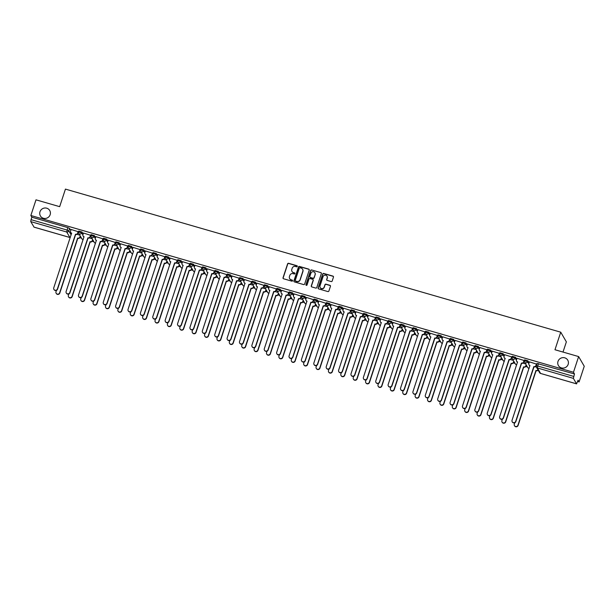 <?xml version="1.0" encoding="UTF-8"?>
<svg xmlns="http://www.w3.org/2000/svg" width="615" height="615" viewBox="0 0 615 615"><rect width="100%" height="100%" fill="white"/><g stroke="black" fill="none" stroke-linecap="round" stroke-linejoin="round"><path stroke-width="0.92" d="M297.291 266.403A0.577 0.561 -30.1 0 0 296.922 265.703L288.643 263.312A0.83 0.8 -30.1 0 0 287.605 263.858L283.031 277.772A0.83 0.8 -30.1 0 0 283.553 278.772L291.841 281.163A0.577 0.561 -30.1 0 0 292.517 280.325A0.577 0.561 -30.1 0 0 292.194 280.079L291.118 279.771A2.645 2.552 -30.1 0 1 289.442 276.573L289.819 275.412A2.645 2.552 -30.1 0 1 293.132 273.66L294.201 273.975A0.577 0.561 -30.1 0 0 294.877 273.137A0.577 0.561 -30.1 0 0 294.554 272.891L293.486 272.583A2.645 2.552 -30.1 0 1 291.802 269.385L292.187 268.225A2.645 2.552 -30.1 0 1 295.492 266.472L296.561 266.787A0.577 0.561 -30.1 0 0 297.291 266.403M297.291 266.057A0.577 0.561 -30.1 0 0 297.03 265.895L288.75 263.504A0.83 0.8 -30.1 0 0 287.72 264.05L283.146 277.965A0.83 0.8 -30.1 0 0 283.161 278.503M292.563 280.432A0.577 0.561 -30.1 0 0 292.302 280.271L291.118 279.771M294.923 273.245A0.577 0.561 -30.1 0 0 294.67 273.083L293.486 272.583M558.005 361.397A5.397 5.197 -30.1 0 0 563.609 368.07A5.397 5.197 -30.1 0 0 567.753 360.159A5.397 5.197 -30.1 0 0 558.005 361.397M39.99 211.76A5.397 5.197 -30.1 0 0 45.595 218.433A5.397 5.197 -30.1 0 0 49.738 210.522A5.397 5.197 -30.1 0 0 39.99 211.76M331.154 281.555A0.83 0.8 -30.1 0 0 332.192 281.009L333.468 277.104A0.83 0.8 -30.1 0 0 332.946 276.112L323.751 273.452A0.83 0.8 -30.1 0 0 322.714 273.998L318.139 287.912A0.83 0.8 -30.1 0 0 318.67 288.912L327.864 291.564A0.83 0.8 -30.1 0 0 328.894 291.018L330.447 286.306A0.83 0.8 -30.1 0 0 329.924 285.306L325.988 284.168A0.83 0.8 -30.1 0 0 324.951 284.714L324.182 287.059A2.214 2.129 -30.1 0 1 320.184 287.566A2.214 2.129 -30.1 0 1 320.015 285.852L323.029 276.689A2.214 2.129 -30.1 0 1 327.026 276.181A2.214 2.129 -30.1 0 1 327.195 277.895L326.696 279.425A0.83 0.8 -30.1 0 0 327.218 280.425L331.154 281.555M30.85 215.504L36.001 199.829L59.663 206.663L65.436 189.105L560.742 332.185L554.968 349.743L578.63 356.577L573.48 372.244L30.85 215.504L31.849 217.21L31.042 219.655L67.012 230.041L68.826 230.886L71.163 234.915M309.23 270.108A0.83 0.8 -30.1 0 0 308.707 269.109L299.513 266.449A0.83 0.8 -30.1 0 0 298.475 266.995L293.901 280.909A0.83 0.8 -30.1 0 0 294.431 281.908L303.625 284.568A0.83 0.8 -30.1 0 0 304.656 284.015L309.23 270.108M311.628 269.954L320.83 272.606A0.83 0.8 -30.1 0 1 321.353 273.606L316.779 287.52A0.83 0.8 -30.1 0 1 315.741 288.066L311.813 286.928A0.83 0.8 -30.1 0 1 311.282 285.929L313.135 280.286A0.83 0.8 -30.1 0 0 312.612 279.295L310.006 278.534A0.83 0.8 -30.1 0 0 308.968 279.087L307.039 284.96A0.577 0.561 -30.1 0 1 305.993 285.091A0.577 0.561 -30.1 0 1 305.947 284.645L310.598 270.5A0.83 0.8 -30.1 0 1 311.628 269.954L320.83 272.606M578.63 356.577L584.25 366.256L579.099 381.923L577.677 381.515M79.789 237.69L81.534 238.197M92.173 241.264L93.926 241.772M104.565 244.847L106.31 245.347M116.95 248.422L118.695 248.929M129.335 252.004L131.08 252.504M141.727 255.579L143.472 256.086M154.111 259.161L155.856 259.661M166.496 262.736L168.241 263.243M178.88 266.318L180.633 266.818M191.273 269.893L193.018 270.4M203.657 273.467L205.402 273.975M216.042 277.05L217.787 277.55M228.426 280.625L230.179 281.132M240.819 284.207L242.564 284.707M253.203 287.782L254.948 288.289M265.588 291.364L267.333 291.864M277.972 294.939L279.725 295.446M290.365 298.513L292.11 299.021M302.749 302.096L304.494 302.603M315.134 305.67L316.879 306.178M327.526 309.253L329.271 309.752M339.911 312.827L341.656 313.335M352.295 316.41L354.04 316.91M364.68 319.985L366.432 320.492M377.072 323.567L378.817 324.067M389.456 327.142L391.202 327.649M401.841 330.716L403.586 331.224M414.226 334.299L415.978 334.798M426.618 337.873L428.363 338.381M439.002 341.456L440.747 341.955M451.387 345.03L453.132 345.538M463.772 348.613L465.524 349.112M476.164 352.187L477.909 352.695M488.548 355.762L490.293 356.269M500.933 359.345L502.678 359.852M513.317 362.919L515.07 363.427M525.71 366.502L527.455 367.001M538.094 370.076L538.117 370.084A1.684 1.622 149.9 0 1 536.211 370.76L536.065 370.507A1.684 1.622 -30.1 0 0 537.964 369.807M563.009 352.064L566.361 341.855L560.742 332.185M573.48 372.244L574.471 373.958L573.38 378.363L576.555 383.837L578.1 380.208L579.099 381.923M31.849 217.21L67.811 227.604L69.626 228.449L70.771 230.417M34.048 227.127L30.75 221.615L31.042 219.655M78.297 231.74L71.079 229.472M90.689 235.322L83.471 233.047M103.074 238.897L95.855 236.629M115.459 242.479L108.24 240.204M127.843 246.054L120.625 243.786M140.235 249.636L133.017 247.361M152.62 253.211L145.401 250.943M165.005 256.793L157.786 254.518M177.397 260.368L170.171 258.092M189.781 263.943L182.563 261.675M202.166 267.525L194.947 265.25M214.55 271.1L207.332 268.832M226.943 274.682L219.716 272.407M239.327 278.257L232.109 275.989M251.712 281.839L244.493 279.564M264.096 285.414L256.878 283.146M276.489 288.989L269.262 286.721M288.873 292.571L281.655 290.295M301.258 296.146L294.039 293.878M313.642 299.728L306.424 297.452M326.035 303.303L318.816 301.035M338.419 306.885L331.201 304.61M350.804 310.46L343.585 308.192M363.196 314.042L355.97 311.767M375.581 317.617L368.362 315.349M387.965 321.191L380.747 318.924M400.35 324.774L393.131 322.498M412.742 328.349L405.516 326.081M425.126 331.931L417.908 329.655M437.511 335.506L430.292 333.238M449.896 339.088L442.677 336.812M462.288 342.663L455.062 340.395M474.672 346.237L467.454 343.97M487.057 349.82L479.838 347.544M499.441 353.394L492.223 351.127M511.834 356.977L504.615 354.701M524.218 360.551L517 358.284M536.603 364.134L529.384 361.858M524.756 359.921L527.931 360.836L529.077 362.804M512.372 356.339L515.547 357.261L516.685 359.229M499.98 352.764L503.155 353.679L504.3 355.647M487.595 349.182L490.77 350.104L491.915 352.072M475.211 345.607L478.385 346.522L479.531 348.49M462.826 342.032L466.001 342.947L467.139 344.915M450.434 338.45L453.609 339.365L454.754 341.333M438.049 334.875L441.224 335.79L442.37 337.758M425.665 331.293L428.84 332.215L429.985 334.183M413.272 327.718L416.455 328.633L417.593 330.601M400.888 324.136L404.063 325.058L405.208 327.026M388.503 320.561L391.678 321.476L392.824 323.444M376.119 316.986L379.294 317.901L380.431 319.869M363.726 313.404L366.909 314.319L368.047 316.287M351.342 309.829L354.517 310.744L355.662 312.712M338.957 306.247L342.132 307.169L343.278 309.137M326.573 302.672L329.748 303.587L330.885 305.555M314.18 299.09L317.355 300.012L318.501 301.98M301.796 295.515L304.971 296.43L306.116 298.398M289.411 291.933L292.586 292.855L293.732 294.823M277.027 288.358L280.202 289.273L281.339 291.241M264.635 284.783L267.809 285.698L268.955 287.666M252.25 281.201L255.425 282.116L256.57 284.084M239.865 277.626L243.04 278.541L244.186 280.509M227.473 274.044L230.656 274.966L231.793 276.935M215.089 270.469L218.264 271.384L219.409 273.352M202.704 266.887L205.879 267.809L207.024 269.777M190.319 263.312L193.494 264.227L194.632 266.195M177.927 259.73L181.11 260.652L182.248 262.62M165.543 256.155L168.718 257.07L169.863 259.038M153.158 252.581L156.333 253.495L157.478 255.463M140.774 248.998L143.948 249.921L145.086 251.881M128.381 245.423L131.564 246.338L132.702 248.306M115.997 241.841L119.172 242.764L120.317 244.732M103.612 238.266L106.787 239.181L107.933 241.149M91.228 234.684L94.403 235.607L95.54 237.575M78.835 231.109L82.01 232.024L83.156 233.992M79.766 235.145L76.975 234.338M574.471 373.958L537.141 363.496M92.15 238.728L89.359 237.92M104.542 242.302L101.744 241.495M116.927 245.877L114.129 245.07M129.311 249.459L126.521 248.652M141.704 253.034L138.905 252.227M154.088 256.616L151.29 255.809M166.473 260.191L163.675 259.384M178.857 263.774L176.067 262.966M191.25 267.348L188.451 266.541M203.634 270.931L200.836 270.116M216.019 274.505L213.221 273.698M228.403 278.08L225.613 277.273M240.796 281.662L237.997 280.855M253.18 285.237L250.382 284.43M265.565 288.819L262.766 288.012M277.949 292.394L275.159 291.587M290.341 295.976L287.543 295.169M302.726 299.551L299.928 298.744M315.111 303.126L312.32 302.319M327.495 306.708L324.705 305.901M339.887 310.283L337.089 309.476M352.272 313.865L349.474 313.058M364.657 317.44L361.866 316.633M377.049 321.022L374.251 320.215M389.433 324.597L386.635 323.79M401.818 328.179L399.02 327.372M414.202 331.754L411.412 330.947M426.595 335.329L423.796 334.522M438.979 338.911L436.181 338.104M451.364 342.486L448.566 341.679M463.748 346.068L460.958 345.261M476.141 349.643L473.342 348.836M488.525 353.225L485.727 352.418M500.91 356.8L498.119 355.993M513.294 360.382L510.504 359.567M525.687 363.957L522.888 363.15M536.372 367.04L535.273 366.725M292.071 271.53A2.645 2.552 -30.1 0 0 293.601 272.776M289.703 278.718A2.645 2.552 -30.1 0 0 291.233 279.963M309.222 269.562A0.83 0.8 -30.1 0 0 308.822 269.301L299.62 266.641A0.83 0.8 -30.1 0 0 298.59 267.194L294.016 281.101A0.83 0.8 -30.1 0 0 294.032 281.647M300.012 267.779A0.577 0.561 -30.1 0 0 299.29 268.163L295.277 280.379A0.577 0.561 -30.1 0 0 295.638 281.078L296.768 281.401A2.645 2.552 -30.1 0 0 300.082 279.648L302.826 271.3A2.645 2.552 -30.1 0 0 301.142 268.109L300.012 267.779M302.672 269.347A2.645 2.552 -30.1 0 1 302.934 271.492L300.189 279.84A2.645 2.552 -30.1 0 1 296.884 281.593L295.754 281.27M321.338 273.068A0.83 0.8 -30.1 0 0 320.938 272.799M313.127 279.748A0.83 0.8 -30.1 0 1 313.25 280.486L311.398 286.121A0.83 0.8 -30.1 0 0 311.413 286.667M311.743 270.146A0.83 0.8 -30.1 0 0 310.706 270.692L306.062 284.837A0.577 0.561 -30.1 0 0 306.055 285.183M315.065 274.436A2.214 2.129 -30.1 0 0 312.766 271.699A2.214 2.129 -30.1 0 0 310.898 273.229L309.829 276.458A0.83 0.8 -30.1 0 0 310.36 277.457L312.966 278.211A0.83 0.8 -30.1 0 0 314.004 277.665L315.18 274.628A2.214 2.129 -30.1 0 0 314.949 272.822M309.96 277.188A0.83 0.8 -30.1 0 0 310.467 277.649L310.36 277.457M315.18 274.628L314.119 277.857A0.83 0.8 -30.1 0 1 313.081 278.403L310.467 277.649M327.08 276.281A2.214 2.129 -30.1 0 1 327.311 278.088L326.803 279.617A0.83 0.8 -30.1 0 0 326.819 280.156M320.246 287.659A2.214 2.129 -30.1 0 0 324.297 287.251L324.182 287.059M330.432 285.767A0.83 0.8 -30.1 0 0 330.032 285.498L326.096 284.361A0.83 0.8 -30.1 0 0 325.066 284.914L324.297 287.251M333.453 276.565A0.83 0.8 -30.1 0 0 333.061 276.304L323.859 273.644A0.83 0.8 -30.1 0 0 322.829 274.19L318.255 288.104A0.83 0.8 -30.1 0 0 318.27 288.643M80.365 236.175L80.011 237.252A1.684 1.622 149.9 0 1 77.905 238.366L77.759 238.12A1.684 1.622 -30.1 0 0 79.865 236.998L80.219 235.922M56.442 290.388L55.996 291.756A1.937 1.868 -30.1 0 0 58.002 294.154A1.937 1.868 -30.1 0 0 59.647 292.809L77.636 238.082M77.782 238.336L59.793 293.063A1.937 1.868 149.9 0 1 56.219 293.378M71.094 229.418L70.548 231.086A1.684 1.622 -30.1 0 0 71.617 233.123L53.743 287.882A1.937 1.868 -30.1 0 0 55.757 290.28A1.937 1.868 -30.1 0 0 57.395 288.942L75.507 234.246A1.684 1.622 -30.1 0 0 77.613 233.131L77.759 233.385A1.684 1.622 149.9 0 1 75.653 234.5L57.541 289.188A1.937 1.868 149.9 0 1 53.974 289.504M78.32 231.694L77.759 233.385M71.678 233.346A1.684 1.622 149.9 0 1 70.756 232.516M78.167 231.463L77.613 233.131M92.75 239.75L92.396 240.834A1.684 1.622 149.9 0 1 90.29 241.949L90.144 241.695A1.684 1.622 -30.1 0 0 92.25 240.58L92.604 239.496M68.826 293.962L68.38 295.331A1.937 1.868 -30.1 0 0 70.394 297.729A1.937 1.868 -30.1 0 0 72.032 296.384L90.028 241.664M90.174 241.91L72.178 296.638A1.937 1.868 149.9 0 1 68.611 296.953M105.134 243.332L104.781 244.409A1.684 1.622 149.9 0 1 102.674 245.523L102.528 245.27A1.684 1.622 -30.1 0 0 104.635 244.155L104.988 243.079M81.218 297.545L80.765 298.913A1.937 1.868 -30.1 0 0 82.779 301.312A1.937 1.868 -30.1 0 0 84.416 299.966L102.413 245.239M102.559 245.493L84.562 300.22A1.937 1.868 149.9 0 1 80.996 300.535M83.486 233L82.933 234.669A1.684 1.622 -30.1 0 0 84.009 236.698L66.128 291.464A1.937 1.868 -30.1 0 0 68.142 293.862A1.937 1.868 -30.1 0 0 69.787 292.517L87.899 237.828A1.684 1.622 -30.1 0 0 90.005 236.706L90.151 236.96A1.684 1.622 149.9 0 1 88.045 238.074L69.933 292.771A1.937 1.868 149.9 0 1 66.358 293.086M90.705 235.268L90.151 236.96M84.063 236.921A1.684 1.622 149.9 0 1 83.148 236.091M90.551 235.038L90.005 236.706M95.871 236.575L95.325 238.243A1.684 1.622 -30.1 0 0 96.394 240.281L78.52 295.039A1.937 1.868 -30.1 0 0 80.534 297.437A1.937 1.868 -30.1 0 0 82.172 296.092L100.283 241.403A1.684 1.622 -30.1 0 0 102.39 240.288L102.536 240.542A1.684 1.622 149.9 0 1 100.429 241.657L82.318 296.345A1.937 1.868 149.9 0 1 78.743 296.661M103.089 238.851L102.536 240.542M96.447 240.503A1.684 1.622 149.9 0 1 95.533 239.673M102.936 238.62L102.39 240.288M117.526 246.907L117.165 247.983A1.684 1.622 149.9 0 1 115.067 249.106L114.92 248.852A1.684 1.622 -30.1 0 0 117.019 247.737L117.38 246.653M93.603 301.119L93.149 302.488A1.937 1.868 -30.1 0 0 95.164 304.886A1.937 1.868 -30.1 0 0 96.801 303.541L114.797 248.814M114.944 249.067L96.947 303.795A1.937 1.868 149.9 0 1 93.38 304.11M129.911 250.489L129.557 251.566A1.684 1.622 149.9 0 1 127.451 252.68L127.305 252.427A1.684 1.622 -30.1 0 0 129.411 251.312L129.765 250.236M105.988 304.702L105.542 306.07A1.937 1.868 -30.1 0 0 107.556 308.461A1.937 1.868 -30.1 0 0 109.193 307.123L127.182 252.396M127.328 252.65L109.339 307.369A1.937 1.868 149.9 0 1 105.765 307.692M142.296 254.064L141.942 255.14A1.684 1.622 149.9 0 1 139.836 256.255L139.69 256.009A1.684 1.622 -30.1 0 0 141.796 254.894L142.15 253.811M118.372 308.276L117.926 309.645A1.937 1.868 -30.1 0 0 119.94 312.043A1.937 1.868 -30.1 0 0 121.578 310.698L139.574 255.971M139.72 256.224L121.724 310.952A1.937 1.868 149.9 0 1 118.157 311.267M108.255 240.157L107.71 241.826A1.684 1.622 -30.1 0 0 108.778 243.855L90.905 298.621A1.937 1.868 -30.1 0 0 92.919 301.019A1.937 1.868 -30.1 0 0 94.556 299.674L112.668 244.978A1.684 1.622 -30.1 0 0 114.774 243.863L114.92 244.117A1.684 1.622 149.9 0 1 112.814 245.231L94.702 299.928A1.937 1.868 149.9 0 1 91.135 300.243M115.474 242.425L114.92 244.117M108.84 244.078A1.684 1.622 149.9 0 1 107.917 243.248M115.32 242.195L114.774 243.863M120.64 243.732L120.094 245.4A1.684 1.622 -30.1 0 0 121.163 247.438L103.289 302.196A1.937 1.868 -30.1 0 0 105.303 304.594A1.937 1.868 -30.1 0 0 106.941 303.249L125.053 248.56A1.684 1.622 -30.1 0 0 127.159 247.445L127.305 247.691A1.684 1.622 149.9 0 1 125.199 248.814L107.087 303.503A1.937 1.868 149.9 0 1 103.52 303.818M127.866 246.008L127.305 247.691M121.224 247.661A1.684 1.622 149.9 0 1 120.302 246.83M127.712 245.777L127.159 247.445M133.032 247.315L132.479 248.983A1.684 1.622 -30.1 0 0 133.555 251.012L115.681 305.77A1.937 1.868 -30.1 0 0 117.688 308.169A1.937 1.868 -30.1 0 0 119.333 306.831L137.445 252.135A1.684 1.622 -30.1 0 0 139.551 251.02L139.697 251.274A1.684 1.622 149.9 0 1 137.591 252.388L119.479 307.077A1.937 1.868 149.9 0 1 115.904 307.4M140.251 249.582L139.697 251.274M133.609 251.235A1.684 1.622 149.9 0 1 132.694 250.405M140.097 249.352L139.551 251.02M154.68 257.639L154.327 258.723A1.684 1.622 149.9 0 1 152.22 259.838L152.074 259.584A1.684 1.622 -30.1 0 0 154.181 258.469L154.534 257.393M130.764 311.851L130.311 313.22A1.937 1.868 -30.1 0 0 132.325 315.618A1.937 1.868 -30.1 0 0 133.962 314.28L151.959 259.553M152.105 259.799L134.108 314.526A1.937 1.868 149.9 0 1 130.541 314.849M145.417 250.889L144.871 252.557A1.684 1.622 -30.1 0 0 145.94 254.595L128.066 309.353A1.937 1.868 -30.1 0 0 130.08 311.751A1.937 1.868 -30.1 0 0 131.718 310.406L149.829 255.717A1.684 1.622 -30.1 0 0 151.936 254.602L152.082 254.848A1.684 1.622 149.9 0 1 149.975 255.963L131.864 310.66A1.937 1.868 149.9 0 1 128.289 310.975M152.635 253.157L152.082 254.848M145.993 254.818A1.684 1.622 149.9 0 1 145.079 253.987M152.482 252.934L151.936 254.602M167.072 261.221L166.719 262.298A1.684 1.622 149.9 0 1 164.612 263.412L164.466 263.166A1.684 1.622 -30.1 0 0 166.573 262.044L166.926 260.968M143.149 315.434L142.695 316.802A1.937 1.868 -30.1 0 0 144.71 319.2A1.937 1.868 -30.1 0 0 146.355 317.855L164.343 263.128M164.489 263.381L146.501 318.109A1.937 1.868 149.9 0 1 142.926 318.424M157.801 254.464L157.256 256.132A1.684 1.622 -30.1 0 0 158.324 258.169L140.451 312.927A1.937 1.868 -30.1 0 0 142.465 315.326A1.937 1.868 -30.1 0 0 144.102 313.988L162.214 259.292A1.684 1.622 -30.1 0 0 164.32 258.177L164.466 258.431A1.684 1.622 149.9 0 1 162.36 259.545L144.248 314.234A1.937 1.868 149.9 0 1 140.681 314.557M165.02 256.739L164.466 258.431M158.386 258.392A1.684 1.622 149.9 0 1 157.463 257.562M164.874 256.509L164.32 258.177M179.457 264.796L179.103 265.88A1.684 1.622 149.9 0 1 176.997 266.995L176.851 266.741A1.684 1.622 -30.1 0 0 178.957 265.626L179.311 264.55M155.534 319.008L155.088 320.377A1.937 1.868 -30.1 0 0 157.102 322.775A1.937 1.868 -30.1 0 0 158.739 321.437L176.728 266.71M176.874 266.956L158.885 321.683A1.937 1.868 149.9 0 1 155.311 321.999M170.194 258.046L169.64 259.714A1.684 1.622 -30.1 0 0 170.709 261.744L152.835 316.51A1.937 1.868 -30.1 0 0 154.849 318.908A1.937 1.868 -30.1 0 0 156.487 317.563L174.606 262.874A1.684 1.622 -30.1 0 0 176.705 261.752L176.851 262.005A1.684 1.622 149.9 0 1 174.752 263.12L156.633 317.817A1.937 1.868 149.9 0 1 153.066 318.132M177.412 260.314L176.851 262.005M170.77 261.967A1.684 1.622 149.9 0 1 169.848 261.144M177.258 260.084L176.705 261.752M191.842 268.378L191.488 269.455A1.684 1.622 149.9 0 1 189.382 270.569L189.236 270.323A1.684 1.622 -30.1 0 0 191.342 269.201L191.696 268.125M167.918 322.591L167.472 323.959A1.937 1.868 -30.1 0 0 169.486 326.357A1.937 1.868 -30.1 0 0 171.124 325.012L189.12 270.285M189.266 270.539L171.27 325.266A1.937 1.868 149.9 0 1 167.703 325.581M182.578 261.621L182.025 263.289A1.684 1.622 -30.1 0 0 183.101 265.326L165.227 320.084A1.937 1.868 -30.1 0 0 167.234 322.483A1.937 1.868 -30.1 0 0 168.879 321.138L186.991 266.449A1.684 1.622 -30.1 0 0 189.097 265.334L189.243 265.588A1.684 1.622 149.9 0 1 187.137 266.702L169.025 321.391A1.937 1.868 149.9 0 1 165.45 321.707M189.797 263.897L189.243 265.588M183.155 265.549A1.684 1.622 149.9 0 1 182.24 264.719M189.643 263.666L189.097 265.334M204.226 271.953L203.873 273.029A1.684 1.622 149.9 0 1 201.766 274.152L201.62 273.898A1.684 1.622 -30.1 0 0 203.726 272.783L204.08 271.699M180.31 326.165L179.857 327.534A1.937 1.868 -30.1 0 0 181.871 329.932A1.937 1.868 -30.1 0 0 183.508 328.587L201.505 273.86M201.651 274.113L183.654 328.841A1.937 1.868 149.9 0 1 180.087 329.156M194.963 265.203L194.417 266.872A1.684 1.622 -30.1 0 0 195.485 268.901L177.612 323.667A1.937 1.868 -30.1 0 0 179.626 326.065A1.937 1.868 -30.1 0 0 181.264 324.72L199.375 270.023A1.684 1.622 -30.1 0 0 201.482 268.909L201.628 269.162A1.684 1.622 149.9 0 1 199.521 270.277L181.41 324.974A1.937 1.868 149.9 0 1 177.843 325.289M202.181 267.471L201.628 269.162M195.539 269.124A1.684 1.622 149.9 0 1 194.624 268.294M202.028 267.241L201.482 268.909M216.618 275.535L216.265 276.612A1.684 1.622 149.9 0 1 214.158 277.726L214.012 277.473A1.684 1.622 -30.1 0 0 216.119 276.358L216.472 275.282M192.695 329.748L192.241 331.116A1.937 1.868 -30.1 0 0 194.255 333.514A1.937 1.868 -30.1 0 0 195.901 332.169L213.889 277.442M214.035 277.696L196.047 332.423A1.937 1.868 149.9 0 1 192.472 332.738M207.347 268.778L206.801 270.446A1.684 1.622 -30.1 0 0 207.87 272.483L189.997 327.242A1.937 1.868 -30.1 0 0 192.011 329.64A1.937 1.868 -30.1 0 0 193.648 328.295L211.76 273.606A1.684 1.622 -30.1 0 0 213.866 272.491L214.012 272.737A1.684 1.622 149.9 0 1 211.906 273.86L193.794 328.548A1.937 1.868 149.9 0 1 190.227 328.864M214.574 271.054L214.012 272.737M207.932 272.706A1.684 1.622 149.9 0 1 207.009 271.876M214.42 270.823L213.866 272.491M229.003 279.11L228.649 280.186A1.684 1.622 149.9 0 1 226.543 281.309L226.397 281.055A1.684 1.622 -30.1 0 0 228.503 279.94L228.857 278.856M205.079 333.322L204.634 334.691A1.937 1.868 -30.1 0 0 206.648 337.089A1.937 1.868 -30.1 0 0 208.285 335.744L226.274 281.017M226.42 281.27L208.431 335.998A1.937 1.868 149.9 0 1 204.857 336.313M219.739 272.36L219.186 274.029A1.684 1.622 -30.1 0 0 220.255 276.058L202.381 330.824A1.937 1.868 -30.1 0 0 204.395 333.222A1.937 1.868 -30.1 0 0 206.033 331.877L224.152 277.18A1.684 1.622 -30.1 0 0 226.251 276.066L226.397 276.32A1.684 1.622 149.9 0 1 224.298 277.434L206.179 332.131A1.937 1.868 149.9 0 1 202.612 332.446M226.958 274.628L226.397 276.32M220.316 276.281A1.684 1.622 149.9 0 1 219.394 275.451M226.804 274.398L226.251 276.066M241.388 282.685L241.034 283.769A1.684 1.622 149.9 0 1 238.928 284.883L238.781 284.63A1.684 1.622 -30.1 0 0 240.888 283.515L241.241 282.439M217.464 336.905L217.018 338.265A1.937 1.868 -30.1 0 0 219.032 340.664A1.937 1.868 -30.1 0 0 220.67 339.326L238.666 284.599M238.812 284.853L220.816 339.572A1.937 1.868 149.9 0 1 217.249 339.895M232.124 275.935L231.578 277.603A1.684 1.622 -30.1 0 0 232.647 279.641L214.773 334.399A1.937 1.868 -30.1 0 0 216.788 336.797A1.937 1.868 -30.1 0 0 218.425 335.452L236.537 280.763A1.684 1.622 -30.1 0 0 238.643 279.648L238.789 279.894A1.684 1.622 149.9 0 1 236.683 281.017L218.571 335.705A1.937 1.868 149.9 0 1 214.996 336.021M239.343 278.211L238.789 279.894M232.701 279.863A1.684 1.622 149.9 0 1 231.786 279.033M239.189 277.98L238.643 279.648M253.78 286.267L253.418 287.343A1.684 1.622 149.9 0 1 251.312 288.458L251.166 288.212A1.684 1.622 -30.1 0 0 253.272 287.097L253.634 286.013M229.856 340.479L229.403 341.848A1.937 1.868 -30.1 0 0 231.417 344.246A1.937 1.868 -30.1 0 0 233.054 342.901L251.051 288.174M251.197 288.427L233.2 343.155A1.937 1.868 149.9 0 1 229.633 343.47M244.509 279.51L243.963 281.186A1.684 1.622 -30.1 0 0 245.031 283.215L227.158 337.973A1.937 1.868 -30.1 0 0 229.172 340.372A1.937 1.868 -30.1 0 0 230.81 339.034L248.921 284.338A1.684 1.622 -30.1 0 0 251.028 283.223L251.174 283.477A1.684 1.622 149.9 0 1 249.067 284.591L230.956 339.28A1.937 1.868 149.9 0 1 227.389 339.603M251.727 281.785L251.174 283.477M245.085 283.438A1.684 1.622 149.9 0 1 244.17 282.608M251.573 281.555L251.028 283.223M266.164 289.842L265.811 290.926A1.684 1.622 149.9 0 1 263.704 292.04L263.558 291.787A1.684 1.622 -30.1 0 0 265.665 290.672L266.018 289.596M242.241 344.054L241.795 345.422A1.937 1.868 -30.1 0 0 243.801 347.821A1.937 1.868 -30.1 0 0 245.446 346.483L263.435 291.756M263.581 292.002L245.593 346.729A1.937 1.868 149.9 0 1 242.018 347.052M256.893 283.092L256.347 284.76A1.684 1.622 -30.1 0 0 257.416 286.79L239.543 341.556A1.937 1.868 -30.1 0 0 241.557 343.954A1.937 1.868 -30.1 0 0 243.194 342.609L261.306 287.92A1.684 1.622 -30.1 0 0 263.412 286.798L263.558 287.051A1.684 1.622 149.9 0 1 261.452 288.166L243.34 342.863A1.937 1.868 149.9 0 1 239.773 343.178M264.119 285.36L263.558 287.051M257.477 287.021A1.684 1.622 149.9 0 1 256.555 286.19M263.966 285.129L263.412 286.798M278.549 293.424L278.195 294.5A1.684 1.622 149.9 0 1 276.089 295.615L275.943 295.369A1.684 1.622 -30.1 0 0 278.049 294.247L278.403 293.171M254.625 347.636L254.179 349.005A1.937 1.868 -30.1 0 0 256.194 351.403A1.937 1.868 -30.1 0 0 257.831 350.058L275.82 295.331M275.966 295.584L257.977 350.312A1.937 1.868 149.9 0 1 254.402 350.627M269.285 286.667L268.732 288.335A1.684 1.622 -30.1 0 0 269.808 290.372L251.927 345.13A1.937 1.868 -30.1 0 0 253.941 347.529A1.937 1.868 -30.1 0 0 255.586 346.191L273.698 291.495A1.684 1.622 -30.1 0 0 275.804 290.38L275.95 290.634A1.684 1.622 149.9 0 1 273.844 291.748L255.732 346.437A1.937 1.868 149.9 0 1 252.158 346.76M276.504 288.942L275.95 290.634M269.862 290.595A1.684 1.622 149.9 0 1 268.947 289.765M276.35 288.712L275.804 290.38M290.933 296.999L290.58 298.083A1.684 1.622 149.9 0 1 288.473 299.197L288.327 298.944A1.684 1.622 -30.1 0 0 290.434 297.829L290.787 296.753M267.018 351.211L266.564 352.579A1.937 1.868 -30.1 0 0 268.578 354.978A1.937 1.868 -30.1 0 0 270.216 353.633L288.212 298.913M288.358 299.159L270.362 353.886A1.937 1.868 149.9 0 1 266.795 354.202M281.67 290.249L281.124 291.917A1.684 1.622 -30.1 0 0 282.193 293.947L264.319 348.713A1.937 1.868 -30.1 0 0 266.333 351.111A1.937 1.868 -30.1 0 0 267.971 349.766L286.083 295.077A1.684 1.622 -30.1 0 0 288.189 293.955L288.335 294.208A1.684 1.622 149.9 0 1 286.229 295.323L268.117 350.02A1.937 1.868 149.9 0 1 264.542 350.335M288.889 292.517L288.335 294.208M282.247 294.17A1.684 1.622 149.9 0 1 281.332 293.347M288.735 292.286L288.189 293.955M303.326 300.581L302.964 301.658A1.684 1.622 149.9 0 1 300.866 302.772L300.72 302.519A1.684 1.622 -30.1 0 0 302.818 301.404L303.18 300.328M279.402 354.793L278.949 356.162A1.937 1.868 -30.1 0 0 280.963 358.56A1.937 1.868 -30.1 0 0 282.6 357.215L300.597 302.488M300.743 302.741L282.746 357.469A1.937 1.868 149.9 0 1 279.179 357.784M294.055 293.824L293.509 295.492A1.684 1.622 -30.1 0 0 294.577 297.529L276.704 352.287A1.937 1.868 -30.1 0 0 278.718 354.686A1.937 1.868 -30.1 0 0 280.355 353.341L298.467 298.652A1.684 1.622 -30.1 0 0 300.574 297.537L300.72 297.791A1.684 1.622 149.9 0 1 298.613 298.905L280.502 353.594A1.937 1.868 149.9 0 1 276.935 353.909M301.273 296.099L300.72 297.791M294.631 297.752A1.684 1.622 149.9 0 1 293.716 296.922M301.119 295.869L300.574 297.537M315.71 304.156L315.357 305.232A1.684 1.622 149.9 0 1 313.25 306.355L313.104 306.101A1.684 1.622 -30.1 0 0 315.211 304.986L315.564 303.902M291.787 358.368L291.341 359.737A1.937 1.868 -30.1 0 0 293.347 362.135A1.937 1.868 -30.1 0 0 294.992 360.79L312.981 306.062M313.127 306.316L295.139 361.043A1.937 1.868 149.9 0 1 291.564 361.359M306.439 297.406L305.893 299.075A1.684 1.622 -30.1 0 0 306.962 301.104L289.088 355.87A1.937 1.868 -30.1 0 0 291.103 358.268A1.937 1.868 -30.1 0 0 292.74 356.923L310.852 302.226A1.684 1.622 -30.1 0 0 312.958 301.112L313.104 301.365A1.684 1.622 149.9 0 1 310.998 302.48L292.886 357.177A1.937 1.868 149.9 0 1 289.319 357.492M313.665 299.674L313.104 301.365M307.023 301.327A1.684 1.622 149.9 0 1 306.101 300.497M313.512 299.444L312.958 301.112M328.095 307.738L327.741 308.815A1.684 1.622 149.9 0 1 325.635 309.929L325.489 309.676A1.684 1.622 -30.1 0 0 327.595 308.561L327.949 307.485M304.171 361.951L303.725 363.319A1.937 1.868 -30.1 0 0 305.74 365.71A1.937 1.868 -30.1 0 0 307.377 364.372L325.373 309.645M325.519 309.899L307.523 364.626A1.937 1.868 149.9 0 1 303.956 364.941M318.831 300.981L318.278 302.649A1.684 1.622 -30.1 0 0 319.354 304.686L301.473 359.444A1.937 1.868 -30.1 0 0 303.487 361.843A1.937 1.868 -30.1 0 0 305.132 360.498L323.244 305.809A1.684 1.622 -30.1 0 0 325.35 304.694L325.496 304.94A1.684 1.622 149.9 0 1 323.39 306.062L305.278 360.751A1.937 1.868 149.9 0 1 301.704 361.067M326.05 303.257L325.496 304.94M319.408 304.909A1.684 1.622 149.9 0 1 318.493 304.079M325.896 303.026L325.35 304.694M340.479 311.313L340.126 312.389A1.684 1.622 149.9 0 1 338.019 313.512L337.873 313.258A1.684 1.622 -30.1 0 0 339.98 312.143L340.333 311.059M316.564 365.525L316.11 366.894A1.937 1.868 -30.1 0 0 318.124 369.292A1.937 1.868 -30.1 0 0 319.762 367.947L337.758 313.22M337.904 313.473L319.908 368.201A1.937 1.868 149.9 0 1 316.341 368.516M331.216 304.563L330.67 306.232A1.684 1.622 -30.1 0 0 331.739 308.261L313.865 363.027A1.937 1.868 -30.1 0 0 315.879 365.418A1.937 1.868 -30.1 0 0 317.517 364.08L335.629 309.383A1.684 1.622 -30.1 0 0 337.735 308.269L337.881 308.522A1.684 1.622 149.9 0 1 335.775 309.637L317.663 364.326A1.937 1.868 149.9 0 1 314.088 364.649M338.435 306.831L337.881 308.522M331.793 308.484A1.684 1.622 149.9 0 1 330.878 307.654M338.281 306.601L337.735 308.269M352.872 314.888L352.51 315.972A1.684 1.622 149.9 0 1 350.412 317.086L350.266 316.833A1.684 1.622 -30.1 0 0 352.364 315.718L352.726 314.642M328.948 369.1L328.495 370.468A1.937 1.868 -30.1 0 0 330.509 372.867A1.937 1.868 -30.1 0 0 332.146 371.529L350.143 316.802M350.289 317.048L332.292 371.775A1.937 1.868 149.9 0 1 328.725 372.098M343.601 308.138L343.055 309.806A1.684 1.622 -30.1 0 0 344.123 311.843L326.25 366.602A1.937 1.868 -30.1 0 0 328.264 369A1.937 1.868 -30.1 0 0 329.901 367.655L348.013 312.966A1.684 1.622 -30.1 0 0 350.12 311.851L350.266 312.097A1.684 1.622 149.9 0 1 348.159 313.212L330.047 367.908A1.937 1.868 149.9 0 1 326.48 368.224M350.819 310.406L350.266 312.097M344.185 312.066A1.684 1.622 149.9 0 1 343.262 311.236M350.665 310.183L350.12 311.851M365.256 318.47L364.903 319.546A1.684 1.622 149.9 0 1 362.796 320.661L362.65 320.415A1.684 1.622 -30.1 0 0 364.757 319.293L365.11 318.216M341.333 372.682L340.887 374.051A1.937 1.868 -30.1 0 0 342.901 376.449A1.937 1.868 -30.1 0 0 344.538 375.104L362.527 320.377M362.673 320.63L344.684 375.358A1.937 1.868 149.9 0 1 341.11 375.673M355.993 311.713L355.439 313.381A1.684 1.622 -30.1 0 0 356.508 315.418L338.634 370.176A1.937 1.868 -30.1 0 0 340.649 372.575A1.937 1.868 -30.1 0 0 342.286 371.237L360.398 316.541A1.684 1.622 -30.1 0 0 362.504 315.426L362.65 315.68A1.684 1.622 149.9 0 1 360.544 316.794L342.432 371.483A1.937 1.868 149.9 0 1 338.865 371.806M363.211 313.988L362.65 315.68M356.569 315.641A1.684 1.622 149.9 0 1 355.647 314.811M363.058 313.758L362.504 315.426M377.641 322.045L377.287 323.129A1.684 1.622 149.9 0 1 375.181 324.243L375.035 323.99A1.684 1.622 -30.1 0 0 377.141 322.875L377.495 321.799M353.717 376.257L353.271 377.625A1.937 1.868 -30.1 0 0 355.286 380.024A1.937 1.868 -30.1 0 0 356.923 378.686L374.919 323.959M375.065 324.205L357.069 378.932A1.937 1.868 149.9 0 1 353.502 379.247M368.377 315.295L367.824 316.963A1.684 1.622 -30.1 0 0 368.9 318.993L351.027 373.759A1.937 1.868 -30.1 0 0 353.033 376.157A1.937 1.868 -30.1 0 0 354.678 374.812L372.79 320.123A1.684 1.622 -30.1 0 0 374.896 319L375.042 319.254A1.684 1.622 149.9 0 1 372.936 320.369L354.824 375.065A1.937 1.868 149.9 0 1 351.25 375.381M375.596 317.563L375.042 319.254M368.954 319.216A1.684 1.622 149.9 0 1 368.039 318.393M375.442 317.332L374.896 319M390.025 325.627L389.672 326.703A1.684 1.622 149.9 0 1 387.565 327.818L387.419 327.572A1.684 1.622 -30.1 0 0 389.526 326.45L389.879 325.373M366.11 379.839L365.656 381.208A1.937 1.868 -30.1 0 0 367.67 383.606A1.937 1.868 -30.1 0 0 369.308 382.261L387.304 327.534M387.45 327.787L369.454 382.515A1.937 1.868 149.9 0 1 365.887 382.83M380.762 318.87L380.216 320.538A1.684 1.622 -30.1 0 0 381.285 322.575L363.411 377.333A1.937 1.868 -30.1 0 0 365.425 379.732A1.937 1.868 -30.1 0 0 367.063 378.394L385.175 323.698A1.684 1.622 -30.1 0 0 387.281 322.583L387.427 322.837A1.684 1.622 149.9 0 1 385.321 323.951L367.209 378.64A1.937 1.868 149.9 0 1 363.642 378.955M387.98 321.145L387.427 322.837M381.338 322.798A1.684 1.622 149.9 0 1 380.424 321.968M387.827 320.915L387.281 322.583M402.418 329.202L402.064 330.286A1.684 1.622 149.9 0 1 399.958 331.4L399.812 331.147A1.684 1.622 -30.1 0 0 401.918 330.032L402.272 328.948M378.494 383.414L378.041 384.782A1.937 1.868 -30.1 0 0 380.055 387.181A1.937 1.868 -30.1 0 0 381.7 385.836L399.688 331.108M399.835 331.362L381.846 386.089A1.937 1.868 149.9 0 1 378.271 386.404M393.146 322.452L392.601 324.12A1.684 1.622 -30.1 0 0 393.669 326.15L375.796 380.916A1.937 1.868 -30.1 0 0 377.81 383.314A1.937 1.868 -30.1 0 0 379.447 381.969L397.559 327.28A1.684 1.622 -30.1 0 0 399.665 326.158L399.812 326.411A1.684 1.622 149.9 0 1 397.705 327.526L379.593 382.223A1.937 1.868 149.9 0 1 376.026 382.538M400.365 324.72L399.812 326.411M393.731 326.373A1.684 1.622 149.9 0 1 392.808 325.543M400.219 324.489L399.665 326.158M414.802 332.784L414.449 333.86A1.684 1.622 149.9 0 1 412.342 334.975L412.196 334.721A1.684 1.622 -30.1 0 0 414.302 333.607L414.656 332.531M390.879 386.996L390.433 388.365A1.937 1.868 -30.1 0 0 392.447 390.763A1.937 1.868 -30.1 0 0 394.084 389.418L412.073 334.691M412.219 334.944L394.23 389.672A1.937 1.868 149.9 0 1 390.656 389.987M405.539 326.027L404.985 327.695A1.684 1.622 -30.1 0 0 406.054 329.732L388.18 384.49A1.937 1.868 -30.1 0 0 390.194 386.889A1.937 1.868 -30.1 0 0 391.832 385.543L409.951 330.855A1.684 1.622 -30.1 0 0 412.05 329.74L412.196 329.986A1.684 1.622 149.9 0 1 410.097 331.108L391.978 385.797A1.937 1.868 149.9 0 1 388.411 386.112M412.757 328.302L412.196 329.986M406.115 329.955A1.684 1.622 149.9 0 1 405.193 329.125M412.604 328.072L412.05 329.74M427.187 336.359L426.833 337.435A1.684 1.622 149.9 0 1 424.727 338.558L424.581 338.304A1.684 1.622 -30.1 0 0 426.687 337.189L427.041 336.105M403.263 390.571L402.817 391.94A1.937 1.868 -30.1 0 0 404.831 394.338A1.937 1.868 -30.1 0 0 406.469 392.993L424.465 338.265M424.611 338.519L406.615 393.246A1.937 1.868 149.9 0 1 403.048 393.562M417.923 329.609L417.37 331.277A1.684 1.622 -30.1 0 0 418.446 333.307L400.573 388.073A1.937 1.868 -30.1 0 0 402.587 390.471A1.937 1.868 -30.1 0 0 404.224 389.126L422.336 334.429A1.684 1.622 -30.1 0 0 424.442 333.315L424.588 333.568A1.684 1.622 149.9 0 1 422.482 334.683L404.37 389.38A1.937 1.868 149.9 0 1 400.796 389.695M425.142 331.877L424.588 333.568M418.5 333.53A1.684 1.622 149.9 0 1 417.585 332.7M424.988 331.646L424.442 333.315M439.571 339.941L439.218 341.018A1.684 1.622 149.9 0 1 437.111 342.132L436.965 341.879A1.684 1.622 -30.1 0 0 439.072 340.764L439.425 339.688M415.655 394.154L415.202 395.514A1.937 1.868 -30.1 0 0 417.216 397.913A1.937 1.868 -30.1 0 0 418.853 396.575L436.85 341.848M436.996 342.101L419 396.821A1.937 1.868 149.9 0 1 415.433 397.144M430.308 333.184L429.762 334.852A1.684 1.622 -30.1 0 0 430.831 336.889L412.957 391.647A1.937 1.868 -30.1 0 0 414.971 394.046A1.937 1.868 -30.1 0 0 416.609 392.701L434.72 338.012A1.684 1.622 -30.1 0 0 436.827 336.897L436.973 337.143A1.684 1.622 149.9 0 1 434.866 338.265L416.755 392.954A1.937 1.868 149.9 0 1 413.188 393.269M437.526 335.459L436.973 337.143M430.884 337.112A1.684 1.622 149.9 0 1 429.97 336.282M437.373 335.229L436.827 336.897M451.964 343.516L451.61 344.592A1.684 1.622 149.9 0 1 449.504 345.707L449.357 345.461A1.684 1.622 -30.1 0 0 451.464 344.346L451.817 343.262M428.04 397.728L427.586 399.097A1.937 1.868 -30.1 0 0 429.601 401.495A1.937 1.868 -30.1 0 0 431.246 400.15L449.234 345.422M449.38 345.676L431.392 400.403A1.937 1.868 149.9 0 1 427.817 400.719M442.692 336.766L442.147 338.435A1.684 1.622 -30.1 0 0 443.215 340.464L425.342 395.222A1.937 1.868 -30.1 0 0 427.356 397.621A1.937 1.868 -30.1 0 0 428.993 396.283L447.105 341.586A1.684 1.622 -30.1 0 0 449.211 340.472L449.357 340.725A1.684 1.622 149.9 0 1 447.251 341.84L429.139 396.529A1.937 1.868 149.9 0 1 425.572 396.852M449.919 339.034L449.357 340.725M443.277 340.687A1.684 1.622 149.9 0 1 442.354 339.857M449.765 338.804L449.211 340.472M464.348 347.091L463.994 348.175A1.684 1.622 149.9 0 1 461.888 349.289L461.742 349.036A1.684 1.622 -30.1 0 0 463.848 347.921L464.202 346.845M440.425 401.303L439.979 402.671A1.937 1.868 -30.1 0 0 441.993 405.07A1.937 1.868 -30.1 0 0 443.63 403.732L461.619 349.005M461.765 349.251L443.776 403.978A1.937 1.868 149.9 0 1 440.202 404.301M455.085 340.341L454.531 342.009A1.684 1.622 -30.1 0 0 455.6 344.046L437.726 398.804A1.937 1.868 -30.1 0 0 439.74 401.203A1.937 1.868 -30.1 0 0 441.385 399.858L459.497 345.169A1.684 1.622 -30.1 0 0 461.604 344.054L461.75 344.3A1.684 1.622 149.9 0 1 459.643 345.415L441.532 400.111A1.937 1.868 149.9 0 1 437.957 400.427M462.303 342.609L461.75 344.3M455.661 344.269A1.684 1.622 149.9 0 1 454.746 343.439M462.149 342.378L461.604 344.054M476.733 350.673L476.379 351.749A1.684 1.622 149.9 0 1 474.273 352.864L474.127 352.618A1.684 1.622 -30.1 0 0 476.233 351.496L476.587 350.419M452.817 404.885L452.363 406.254A1.937 1.868 -30.1 0 0 454.377 408.652A1.937 1.868 -30.1 0 0 456.015 407.307L474.011 352.579M474.157 352.833L456.161 407.56A1.937 1.868 149.9 0 1 452.594 407.876M467.469 343.916L466.923 345.584A1.684 1.622 -30.1 0 0 467.992 347.621L450.119 402.379A1.937 1.868 -30.1 0 0 452.133 404.778A1.937 1.868 -30.1 0 0 453.77 403.44L471.882 348.743A1.684 1.622 -30.1 0 0 473.988 347.629L474.134 347.882A1.684 1.622 149.9 0 1 472.028 348.997L453.916 403.686A1.937 1.868 149.9 0 1 450.341 404.009M474.688 346.191L474.134 347.882M468.046 347.844A1.684 1.622 149.9 0 1 467.131 347.014M474.534 345.961L473.988 347.629M489.125 354.248L488.764 355.332A1.684 1.622 149.9 0 1 486.657 356.446L486.511 356.193A1.684 1.622 -30.1 0 0 488.618 355.078L488.979 354.002M465.201 408.46L464.748 409.828A1.937 1.868 -30.1 0 0 466.762 412.227A1.937 1.868 -30.1 0 0 468.399 410.882L486.396 356.162M486.542 356.408L468.545 411.135A1.937 1.868 149.9 0 1 464.978 411.45M479.854 347.498L479.308 349.166A1.684 1.622 -30.1 0 0 480.377 351.196L462.503 405.962A1.937 1.868 -30.1 0 0 464.517 408.36A1.937 1.868 -30.1 0 0 466.155 407.015L484.266 352.326A1.684 1.622 -30.1 0 0 486.373 351.203L486.519 351.457A1.684 1.622 149.9 0 1 484.412 352.572L466.301 407.268A1.937 1.868 149.9 0 1 462.734 407.584M487.072 349.766L486.519 351.457M480.43 351.419A1.684 1.622 149.9 0 1 479.516 350.596M486.919 349.535L486.373 351.203M501.509 357.83L501.156 358.906A1.684 1.622 149.9 0 1 499.049 360.021L498.903 359.767A1.684 1.622 -30.1 0 0 501.01 358.653L501.363 357.576M477.586 412.042L477.14 413.411A1.937 1.868 -30.1 0 0 479.147 415.809A1.937 1.868 -30.1 0 0 480.792 414.464L498.78 359.737M498.926 359.99L480.938 414.718A1.937 1.868 149.9 0 1 477.363 415.033M492.238 351.073L491.693 352.741A1.684 1.622 -30.1 0 0 492.761 354.778L474.888 409.536A1.937 1.868 -30.1 0 0 476.902 411.935A1.937 1.868 -30.1 0 0 478.539 410.589L496.651 355.901A1.684 1.622 -30.1 0 0 498.757 354.786L498.903 355.039A1.684 1.622 149.9 0 1 496.797 356.154L478.685 410.843A1.937 1.868 149.9 0 1 475.118 411.158M499.465 353.348L498.903 355.039M492.823 355.001A1.684 1.622 149.9 0 1 491.9 354.171M499.311 353.118L498.757 354.786M513.894 361.405L513.54 362.481A1.684 1.622 149.9 0 1 511.434 363.603L511.288 363.35A1.684 1.622 -30.1 0 0 513.394 362.235L513.748 361.151M489.971 415.617L489.525 416.985A1.937 1.868 -30.1 0 0 491.539 419.384A1.937 1.868 -30.1 0 0 493.176 418.039L511.173 363.311M511.319 363.565L493.322 418.292A1.937 1.868 149.9 0 1 489.755 418.607M504.631 354.655L504.077 356.323A1.684 1.622 -30.1 0 0 505.153 358.353L487.272 413.119A1.937 1.868 -30.1 0 0 489.286 415.517A1.937 1.868 -30.1 0 0 490.931 414.172L509.043 359.475A1.684 1.622 -30.1 0 0 511.15 358.361L511.296 358.614A1.684 1.622 149.9 0 1 509.189 359.729L491.077 414.425A1.937 1.868 149.9 0 1 487.503 414.741M511.849 356.923L511.296 358.614M505.207 358.576A1.684 1.622 149.9 0 1 504.292 357.746M511.695 356.692L511.15 358.361M526.279 364.987L525.925 366.063A1.684 1.622 149.9 0 1 523.819 367.178L523.673 366.924A1.684 1.622 -30.1 0 0 525.779 365.81L526.133 364.733M502.363 419.199L501.909 420.568A1.937 1.868 -30.1 0 0 503.923 422.966A1.937 1.868 -30.1 0 0 505.561 421.621L523.557 366.894M523.703 367.147L505.707 421.875A1.937 1.868 149.9 0 1 502.14 422.19M517.015 358.23L516.469 359.898A1.684 1.622 -30.1 0 0 517.538 361.935L499.664 416.693A1.937 1.868 -30.1 0 0 501.679 419.092A1.937 1.868 -30.1 0 0 503.316 417.746L521.428 363.058A1.684 1.622 -30.1 0 0 523.534 361.943L523.68 362.189A1.684 1.622 149.9 0 1 521.574 363.311L503.462 418A1.937 1.868 149.9 0 1 499.887 418.315M524.234 360.505L523.68 362.189M517.592 362.158A1.684 1.622 149.9 0 1 516.677 361.328M524.08 360.275L523.534 361.943M514.747 422.774L514.294 424.142A1.937 1.868 -30.1 0 0 516.308 426.541A1.937 1.868 -30.1 0 0 517.945 425.196L535.942 370.468M536.088 370.722L518.091 425.449A1.937 1.868 149.9 0 1 514.524 425.765M529.4 361.812L528.854 363.48A1.684 1.622 -30.1 0 0 529.922 365.51L512.049 420.276A1.937 1.868 -30.1 0 0 514.063 422.666A1.937 1.868 -30.1 0 0 515.701 421.329L533.812 366.632A1.684 1.622 -30.1 0 0 535.919 365.518L536.065 365.771A1.684 1.622 149.9 0 1 533.958 366.886L515.847 421.582A1.937 1.868 149.9 0 1 512.28 421.898M536.618 364.08L536.065 365.771M529.984 365.733A1.684 1.622 149.9 0 1 529.061 364.903M536.465 363.849L535.919 365.518M573.38 378.363L537.41 367.97L540.593 373.451L576.555 383.837M69.626 228.449L68.826 230.886A1.684 1.622 -30.1 0 1 66.72 232.009L30.75 221.615M33.933 227.089L69.902 237.482L66.72 232.009L67.811 227.604M527.931 360.836L527.647 361.705L528.8 363.688M515.547 357.261L515.262 358.122L516.416 360.106M503.155 353.679L502.87 354.548L504.023 356.531M490.77 350.104L490.486 350.965L491.639 352.956M478.385 346.522L478.101 347.39L479.254 349.374M466.001 342.947L465.716 343.816L466.87 345.799M453.609 339.365L453.324 340.233L454.477 342.217M441.224 335.79L440.94 336.659L442.093 338.642M428.84 332.215L428.555 333.076L429.708 335.06M416.455 328.633L416.171 329.502L417.316 331.485M404.063 325.058L403.778 325.919L404.931 327.91M391.678 321.476L391.394 322.345L392.547 324.328M379.294 317.901L379.009 318.77L380.162 320.753M366.909 314.319L366.625 315.188L367.77 317.171M354.517 310.744L354.232 311.613L355.385 313.596M342.132 307.169L341.848 308.03L343.001 310.014M329.748 303.587L329.463 304.456L330.616 306.439M317.355 300.012L317.071 300.873L318.224 302.857M304.971 296.43L304.686 297.299L305.839 299.282M292.586 292.855L292.302 293.716L293.455 295.707M280.202 289.273L279.917 290.142L281.07 292.125M267.809 285.698L267.525 286.567L268.678 288.55M255.425 282.116L255.14 282.985L256.294 284.968M243.04 278.541L242.756 279.41L243.909 281.393M230.656 274.966L230.371 275.828L231.517 277.811M218.264 271.384L217.979 272.253L219.132 274.236M205.879 267.809L205.595 268.67L206.748 270.661M193.494 264.227L193.21 265.096L194.363 267.079M181.11 260.652L180.825 261.513L181.971 263.504M168.718 257.07L168.433 257.939L169.586 259.922M156.333 253.495L156.049 254.364L157.202 256.347M143.948 249.921L143.664 250.782L144.817 252.765M131.564 246.338L131.272 247.207L132.425 249.19M119.172 242.764L118.887 243.625L120.04 245.608M106.787 239.181L106.503 240.05L107.656 242.033M94.403 235.607L94.118 236.468L95.271 238.459M82.01 232.024L81.726 232.893L82.879 234.876M78.551 231.978L81.726 232.893A1.684 1.622 149.9 0 1 78.682 233.277A1.684 1.622 149.9 0 1 78.551 231.978M83.202 239.55A1.684 1.622 149.9 0 1 82.802 239.489A1.684 1.622 -30.1 0 1 81.864 238.758A1.684 1.684 0 0 0 83.186 239.589M90.943 235.553L94.118 236.468A1.684 1.622 149.9 0 1 91.074 236.86A1.684 1.622 149.9 0 1 90.943 235.553M103.328 239.135L106.503 240.05A1.684 1.622 149.9 0 1 103.458 240.434A1.684 1.622 149.9 0 1 103.328 239.135M115.712 242.71L118.887 243.625A1.684 1.622 149.9 0 1 115.843 244.017A1.684 1.622 149.9 0 1 115.712 242.71M128.097 246.284L131.272 247.207A1.684 1.622 149.9 0 1 128.228 247.591A1.684 1.622 149.9 0 1 128.097 246.284M140.489 249.867L143.664 250.782A1.684 1.622 149.9 0 1 140.62 251.174A1.684 1.622 149.9 0 1 140.489 249.867M152.874 253.442L156.049 254.364A1.684 1.622 149.9 0 1 153.004 254.748A1.684 1.622 149.9 0 1 152.874 253.442M165.258 257.024L168.433 257.939A1.684 1.622 149.9 0 1 165.389 258.323A1.684 1.622 149.9 0 1 165.258 257.024M177.643 260.599L180.825 261.513A1.684 1.622 149.9 0 1 177.773 261.905A1.684 1.622 149.9 0 1 177.643 260.599M190.035 264.181L193.21 265.096A1.684 1.622 149.9 0 1 190.166 265.48A1.684 1.622 149.9 0 1 190.035 264.181M202.42 267.756L205.595 268.67A1.684 1.622 149.9 0 1 202.55 269.062A1.684 1.622 149.9 0 1 202.42 267.756M214.804 271.33L217.979 272.253A1.684 1.622 149.9 0 1 214.935 272.637A1.684 1.622 149.9 0 1 214.804 271.33M227.189 274.913L230.371 275.828A1.684 1.622 149.9 0 1 227.319 276.22A1.684 1.622 149.9 0 1 227.189 274.913M239.581 278.487L242.756 279.41A1.684 1.622 149.9 0 1 239.712 279.794A1.684 1.622 149.9 0 1 239.581 278.487M251.966 282.07L255.14 282.985A1.684 1.622 149.9 0 1 252.096 283.377A1.684 1.622 149.9 0 1 251.966 282.07M264.35 285.644L267.525 286.567A1.684 1.622 149.9 0 1 264.481 286.951A1.684 1.622 149.9 0 1 264.35 285.644M276.742 289.227L279.917 290.142A1.684 1.622 149.9 0 1 276.865 290.526A1.684 1.622 149.9 0 1 276.742 289.227M289.127 292.802L292.302 293.716A1.684 1.622 149.9 0 1 289.258 294.108A1.684 1.622 149.9 0 1 289.127 292.802M301.511 296.384L304.686 297.299A1.684 1.622 149.9 0 1 301.642 297.683A1.684 1.622 149.9 0 1 301.511 296.384M313.896 299.959L317.071 300.873A1.684 1.622 149.9 0 1 314.027 301.265A1.684 1.622 149.9 0 1 313.896 299.959M326.288 303.533L329.463 304.456A1.684 1.622 149.9 0 1 326.419 304.84A1.684 1.622 149.9 0 1 326.288 303.533M338.673 307.116L341.848 308.03A1.684 1.622 149.9 0 1 338.804 308.423A1.684 1.622 149.9 0 1 338.673 307.116M351.057 310.69L354.232 311.613A1.684 1.622 149.9 0 1 351.188 311.997A1.684 1.622 149.9 0 1 351.057 310.69M363.442 314.273L366.625 315.188A1.684 1.622 149.9 0 1 363.573 315.58A1.684 1.622 149.9 0 1 363.442 314.273M375.834 317.847L379.009 318.77A1.684 1.622 149.9 0 1 375.965 319.154A1.684 1.622 149.9 0 1 375.834 317.847M388.219 321.43L391.394 322.345A1.684 1.622 149.9 0 1 388.349 322.729A1.684 1.622 149.9 0 1 388.219 321.43M400.603 325.004L403.778 325.919A1.684 1.622 149.9 0 1 400.734 326.311A1.684 1.622 149.9 0 1 400.603 325.004M412.988 328.579L416.171 329.502A1.684 1.622 149.9 0 1 413.119 329.886A1.684 1.622 149.9 0 1 412.988 328.579M425.38 332.161L428.555 333.076A1.684 1.622 149.9 0 1 425.511 333.468A1.684 1.622 149.9 0 1 425.38 332.161M437.765 335.736L440.94 336.659A1.684 1.622 149.9 0 1 437.895 337.043A1.684 1.622 149.9 0 1 437.765 335.736M450.149 339.319L453.324 340.233A1.684 1.622 149.9 0 1 450.28 340.625A1.684 1.622 149.9 0 1 450.149 339.319M462.534 342.893L465.716 343.816A1.684 1.622 149.9 0 1 462.665 344.2A1.684 1.622 149.9 0 1 462.534 342.893M474.926 346.476L478.101 347.39A1.684 1.622 149.9 0 1 475.057 347.775A1.684 1.622 149.9 0 1 474.926 346.476M487.311 350.05L490.486 350.965A1.684 1.622 149.9 0 1 487.441 351.357A1.684 1.622 149.9 0 1 487.311 350.05M499.695 353.633L502.87 354.548A1.684 1.622 149.9 0 1 499.826 354.932A1.684 1.622 149.9 0 1 499.695 353.633M512.087 357.207L515.262 358.122A1.684 1.622 149.9 0 1 512.218 358.514A1.684 1.622 149.9 0 1 512.087 357.207M524.472 360.782L527.647 361.705A1.684 1.622 149.9 0 1 524.603 362.089A1.684 1.622 149.9 0 1 524.472 360.782M95.586 243.125A1.684 1.622 149.9 0 1 95.187 243.063A1.684 1.622 -30.1 0 1 94.249 242.333A1.684 1.684 0 0 0 95.571 243.171M107.971 246.707A1.684 1.622 149.9 0 1 107.579 246.638A1.684 1.622 -30.1 0 1 106.633 245.915A1.684 1.684 0 0 0 107.956 246.746M120.356 250.282A1.684 1.622 149.9 0 1 119.963 250.22A1.684 1.622 -30.1 0 1 119.026 249.49A1.684 1.684 0 0 0 120.348 250.328M132.748 253.864A1.684 1.622 149.9 0 1 132.348 253.795A1.684 1.622 -30.1 0 1 131.41 253.073A1.684 1.684 0 0 0 132.732 253.903M145.132 257.439A1.684 1.622 149.9 0 1 144.733 257.377A1.684 1.622 -30.1 0 1 143.795 256.647A1.684 1.684 0 0 0 145.117 257.477M157.517 261.021A1.684 1.622 149.9 0 1 157.125 260.952A1.684 1.622 -30.1 0 1 156.187 260.222A1.684 1.684 0 0 0 157.509 261.06M169.909 264.596A1.684 1.622 149.9 0 1 169.509 264.535A1.684 1.622 -30.1 0 1 168.572 263.804A1.684 1.684 0 0 0 169.894 264.635M182.294 268.171A1.684 1.622 149.9 0 1 181.894 268.109A1.684 1.622 -30.1 0 1 180.956 267.379A1.684 1.684 0 0 0 182.278 268.217M194.678 271.753A1.684 1.622 149.9 0 1 194.286 271.692A1.684 1.622 -30.1 0 1 193.341 270.961A1.684 1.684 0 0 0 194.663 271.792M207.063 275.328A1.684 1.622 149.9 0 1 206.671 275.266A1.684 1.622 -30.1 0 1 205.733 274.536A1.684 1.684 0 0 0 207.055 275.374M219.455 278.91A1.684 1.622 149.9 0 1 219.055 278.841A1.684 1.622 -30.1 0 1 218.117 278.118A1.684 1.684 0 0 0 219.44 278.949M231.84 282.485A1.684 1.622 149.9 0 1 231.44 282.423A1.684 1.622 -30.1 0 1 230.502 281.693A1.684 1.684 0 0 0 231.824 282.531M244.224 286.067A1.684 1.622 149.9 0 1 243.832 285.998A1.684 1.622 -30.1 0 1 242.887 285.275A1.684 1.684 0 0 0 244.209 286.106M256.609 289.642A1.684 1.622 149.9 0 1 256.217 289.58A1.684 1.622 -30.1 0 1 255.279 288.85A1.684 1.684 0 0 0 256.601 289.68M269.001 293.217A1.684 1.622 149.9 0 1 268.601 293.155A1.684 1.622 -30.1 0 1 267.663 292.425A1.684 1.684 0 0 0 268.986 293.263M281.386 296.799A1.684 1.622 149.9 0 1 280.986 296.738A1.684 1.622 -30.1 0 1 280.048 296.007A1.684 1.684 0 0 0 281.37 296.837M293.77 300.374A1.684 1.622 149.9 0 1 293.378 300.312A1.684 1.622 -30.1 0 1 292.433 299.582A1.684 1.684 0 0 0 293.755 300.42M306.155 303.956A1.684 1.622 149.9 0 1 305.763 303.887A1.684 1.622 -30.1 0 1 304.825 303.164A1.684 1.684 0 0 0 306.147 303.995M318.547 307.531A1.684 1.622 149.9 0 1 318.147 307.469A1.684 1.622 -30.1 0 1 317.209 306.739A1.684 1.684 0 0 0 318.532 307.577M330.932 311.113A1.684 1.622 149.9 0 1 330.532 311.044A1.684 1.622 -30.1 0 1 329.594 310.321A1.684 1.684 0 0 0 330.916 311.152M343.316 314.688A1.684 1.622 149.9 0 1 342.924 314.626A1.684 1.622 -30.1 0 1 341.978 313.896A1.684 1.684 0 0 0 343.301 314.726M355.708 318.27A1.684 1.622 149.9 0 1 355.309 318.201A1.684 1.622 -30.1 0 1 354.371 317.471A1.684 1.684 0 0 0 355.693 318.309M368.093 321.845A1.684 1.622 149.9 0 1 367.693 321.783A1.684 1.622 -30.1 0 1 366.755 321.053A1.684 1.684 0 0 0 368.078 321.883M380.477 325.42A1.684 1.622 149.9 0 1 380.085 325.358A1.684 1.622 -30.1 0 1 379.14 324.628A1.684 1.684 0 0 0 380.462 325.466M392.862 329.002A1.684 1.622 149.9 0 1 392.47 328.94A1.684 1.622 -30.1 0 1 391.532 328.21A1.684 1.684 0 0 0 392.854 329.04M405.254 332.577A1.684 1.622 149.9 0 1 404.855 332.515A1.684 1.622 -30.1 0 1 403.917 331.785A1.684 1.684 0 0 0 405.239 332.623M417.639 336.159A1.684 1.622 149.9 0 1 417.239 336.09A1.684 1.622 -30.1 0 1 416.301 335.367A1.684 1.684 0 0 0 417.623 336.197M430.023 339.734A1.684 1.622 149.9 0 1 429.631 339.672A1.684 1.622 -30.1 0 1 428.686 338.942A1.684 1.684 0 0 0 430.008 339.78M442.408 343.316A1.684 1.622 149.9 0 1 442.016 343.247A1.684 1.622 -30.1 0 1 441.078 342.524A1.684 1.684 0 0 0 442.4 343.355M454.8 346.891A1.684 1.622 149.9 0 1 454.4 346.829A1.684 1.622 -30.1 0 1 453.463 346.099A1.684 1.684 0 0 0 454.785 346.929M467.185 350.473A1.684 1.622 149.9 0 1 466.785 350.404A1.684 1.622 -30.1 0 1 465.847 349.674A1.684 1.684 0 0 0 467.169 350.512M479.569 354.048A1.684 1.622 149.9 0 1 479.177 353.986A1.684 1.622 -30.1 0 1 478.232 353.256A1.684 1.684 0 0 0 479.554 354.086M491.954 357.623A1.684 1.622 149.9 0 1 491.562 357.561A1.684 1.622 -30.1 0 1 490.624 356.831A1.684 1.684 0 0 0 491.946 357.669M504.346 361.205A1.684 1.622 149.9 0 1 503.946 361.143A1.684 1.622 -30.1 0 1 503.009 360.413A1.684 1.684 0 0 0 504.331 361.243M516.731 364.78A1.684 1.622 149.9 0 1 516.331 364.718A1.684 1.622 -30.1 0 1 515.393 363.988A1.684 1.684 0 0 0 516.715 364.826M529.115 368.362A1.684 1.622 149.9 0 1 528.723 368.293A1.684 1.622 -30.1 0 1 527.778 367.57A1.684 1.684 0 0 0 529.1 368.4M538.502 363.573L537.702 366.01L573.672 376.403M536.341 365.94L537.702 366.01L537.41 367.97A1.684 1.622 149.9 0 1 536.341 365.94M576.609 383.883L540.593 373.451A1.684 1.622 149.9 0 1 539.647 372.721A1.684 1.684 0 0 0 540.639 373.49L540.708 373.482M70.294 237.544A1.684 1.622 -30.1 0 1 69.902 237.482L70.018 237.513M78.828 231.04L78.543 231.909A1.684 1.684 0 0 0 78.682 233.277L81.864 238.758M91.212 234.623L90.928 235.484A1.684 1.684 0 0 0 91.074 236.86L94.249 242.333M103.597 238.197L103.312 239.066A1.684 1.684 0 0 0 103.458 240.434L106.633 245.915M115.981 241.772L115.697 242.641A1.684 1.684 0 0 0 115.843 244.017L119.026 249.49M128.374 245.354L128.089 246.223A1.684 1.684 0 0 0 128.228 247.591L131.41 253.073M140.758 248.929L140.474 249.798A1.684 1.684 0 0 0 140.62 251.174L143.795 256.647M153.143 252.511L152.858 253.372A1.684 1.684 0 0 0 153.004 254.748L156.187 260.222M165.527 256.086L165.243 256.955A1.684 1.684 0 0 0 165.389 258.323L168.572 263.804M177.919 259.668L177.635 260.529A1.684 1.684 0 0 0 177.773 261.905L180.956 267.379M190.304 263.243L190.02 264.112A1.684 1.684 0 0 0 190.166 265.48L193.341 270.961M202.689 266.825L202.404 267.686A1.684 1.684 0 0 0 202.55 269.062L205.733 274.536M215.081 270.4L214.789 271.269A1.684 1.684 0 0 0 214.935 272.637L218.117 278.118M227.465 273.975L227.181 274.844A1.684 1.684 0 0 0 227.319 276.22L230.502 281.693M239.85 277.557L239.566 278.426A1.684 1.684 0 0 0 239.712 279.794L242.887 285.275M252.235 281.132L251.95 282.001A1.684 1.684 0 0 0 252.096 283.377L255.279 288.85M264.627 284.714L264.342 285.575A1.684 1.684 0 0 0 264.481 286.951L267.663 292.425M277.011 288.289L276.727 289.158A1.684 1.684 0 0 0 276.865 290.526L280.048 296.007M289.396 291.871L289.111 292.732A1.684 1.684 0 0 0 289.258 294.108L292.433 299.582M301.781 295.446L301.496 296.315A1.684 1.684 0 0 0 301.642 297.683L304.825 303.164M314.173 299.028L313.888 299.889A1.684 1.684 0 0 0 314.027 301.265L317.209 306.739M326.557 302.603L326.273 303.472A1.684 1.684 0 0 0 326.419 304.84L329.594 310.321M338.942 306.178L338.657 307.046A1.684 1.684 0 0 0 338.804 308.423L341.978 313.896M351.326 309.76L351.042 310.621A1.684 1.684 0 0 0 351.188 311.997L354.371 317.471M363.719 313.335L363.434 314.204A1.684 1.684 0 0 0 363.573 315.58L366.755 321.053M376.103 316.917L375.819 317.778A1.684 1.684 0 0 0 375.965 319.154L379.14 324.628M388.488 320.492L388.203 321.361A1.684 1.684 0 0 0 388.349 322.729L391.532 328.21M400.88 324.074L400.588 324.935A1.684 1.684 0 0 0 400.734 326.311L403.917 331.785M413.265 327.649L412.98 328.518A1.684 1.684 0 0 0 413.119 329.886L416.301 335.367M425.649 331.224L425.365 332.092A1.684 1.684 0 0 0 425.511 333.468L428.686 338.942M438.034 334.806L437.749 335.675A1.684 1.684 0 0 0 437.895 337.043L441.078 342.524M450.426 338.381L450.142 339.249A1.684 1.684 0 0 0 450.28 340.625L453.463 346.099M462.811 341.963L462.526 342.824A1.684 1.684 0 0 0 462.665 344.2L465.847 349.674M475.195 345.538L474.911 346.406A1.684 1.684 0 0 0 475.057 347.775L478.232 353.256M487.58 349.12L487.295 349.981A1.684 1.684 0 0 0 487.441 351.357L490.624 356.831M499.972 352.695L499.688 353.564A1.684 1.684 0 0 0 499.826 354.932L503.009 360.413M512.357 356.277L512.072 357.138A1.684 1.684 0 0 0 512.218 358.514L515.393 363.988M524.741 359.852L524.457 360.721A1.684 1.684 0 0 0 524.603 362.089L527.778 367.57M537.126 363.427L536.326 365.871A1.684 1.684 0 0 0 536.472 367.247L539.647 372.721M33.979 227.135L69.949 237.528A1.684 1.684 0 0 0 70.279 237.59"/></g></svg>
